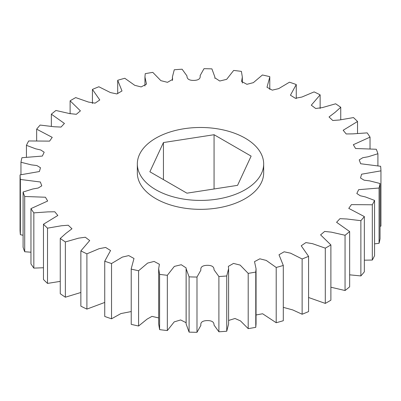 <?xml version="1.0" encoding="UTF-8"?>
<svg xmlns="http://www.w3.org/2000/svg" width="401" height="401" viewBox="0 0 401 401"><rect width="100%" height="100%" fill="white"/><g stroke="black" fill="none" stroke-linecap="round" stroke-linejoin="round"><path stroke-width="0.6" d="M245.166 189.738A63.168 36.471 180 0 1 176.325 197.643A63.168 36.471 180 0 1 137.332 163.949A63.168 36.471 180 0 1 155.834 138.16A63.168 36.471 180 0 1 224.675 130.255A63.168 36.471 180 0 1 263.668 163.949A63.168 36.471 180 0 1 245.166 189.738M263.668 163.949L263.668 172.871A63.168 36.471 180 0 1 245.166 198.655A63.168 36.471 180 0 1 176.325 206.565A63.168 36.471 180 0 1 137.332 172.871L137.332 163.949M104.741 261.196A180.485 104.2 0 0 0 111.533 263.532L111.533 318.795A180.485 104.2 0 0 1 104.741 316.454L104.741 261.196L110.566 250.535L105.643 247.452L99.132 248.69L86.897 253.838L86.897 309.101L104.741 302.439M131.222 268.705L131.227 324.349L131.222 268.705L133.999 258.48L128.736 255.597L122.335 257.096L111.533 263.532M131.227 269.091A180.485 104.2 0 0 0 138.591 270.75L138.591 326.013L147.077 319.121L151.979 316.369L158.671 317.923M158.671 268.705L158.671 323.968L159.603 329.622L159.603 274.359L158.671 268.705L159.397 264.264L154.084 261.432L147.638 263.081L138.591 270.75M159.603 274.359A180.485 104.2 0 0 0 167.337 275.297L167.337 330.559L174.214 321.883L180.656 319.948L186.119 322.715M186.119 268.71L186.119 323.973L189.092 332.123L189.092 276.86L186.119 268.71L186.144 267.923L181.262 264.73L174.345 266.399L167.337 275.297M189.092 276.86A180.485 104.2 0 0 0 196.991 277.051L196.991 332.314L200.881 325.401C200.345 322.349 202.425 320.745 207.122 320.584C211.828 320.519 214.134 322.018 214.034 325.086L218.896 331.787A180.485 104.2 0 0 0 226.74 331.226L228.605 323.968L228.605 268.705L226.74 275.963L226.74 331.226M218.896 331.787L218.896 276.53L214.034 269.823C214.134 266.755 211.828 265.256 207.122 265.322C202.425 265.482 200.345 267.086 200.881 270.139L196.991 277.051M218.896 276.53A180.485 104.2 0 0 0 226.74 275.963M228.605 320.459L235.006 318.484L240.48 320.9L248.199 328.63L248.199 273.367L240.134 265.086L233.517 263.417L228.359 266.359L228.605 268.705M248.199 273.367A180.485 104.2 0 0 0 255.773 272.063L255.773 327.326L256.054 323.968L256.054 268.705L255.773 272.063M256.054 314.98L262.61 313.762L276.199 322.725L276.199 267.462L266.234 260.409L259.843 258.815L254.51 261.642L256.054 268.705M276.199 267.462A180.485 104.2 0 0 0 283.301 265.457L283.301 320.72A180.485 104.2 0 0 1 276.199 322.725M283.301 307.351L292.735 309.928L302.133 314.239L302.133 258.981L290.57 253.176L284.124 251.798L279.001 254.77L283.301 265.457M302.133 258.981A180.485 104.2 0 0 0 308.57 256.329L308.57 311.587A180.485 104.2 0 0 1 302.133 314.239M308.57 297.497L325.296 303.407L325.296 248.149L312.489 243.668L305.898 242.585L301.221 245.788L308.57 256.329M325.296 248.149A180.485 104.2 0 0 0 330.885 244.921L330.885 300.184A180.485 104.2 0 0 1 325.296 303.407M330.885 287.216L345.055 290.524L345.055 235.262L331.396 232.159L324.675 231.437L320.584 234.871L330.885 244.921M345.055 235.262A180.485 104.2 0 0 0 349.647 231.547L349.647 286.81A180.485 104.2 0 0 1 345.055 290.524M349.647 274.83L360.87 275.933L360.87 220.675L346.77 218.981L339.978 218.665L336.574 222.289L349.647 231.547M360.87 220.675A180.485 104.2 0 0 0 364.344 216.575L364.344 271.833A180.485 104.2 0 0 1 360.87 275.933M364.344 260.179L372.313 260.043L372.313 204.781L351.411 204.62L348.765 208.375L364.344 216.575M372.313 204.781A180.485 104.2 0 0 0 374.569 200.405L374.569 255.668A180.485 104.2 0 0 1 372.313 260.043M374.569 243.868L379.065 243.282L379.065 188.019L358.659 189.673L356.82 193.503L360.233 195.753L365.351 196.926L374.569 200.405M379.065 188.019A180.485 104.2 0 0 0 380.043 183.493L380.043 238.75A180.485 104.2 0 0 1 379.065 243.282M380.043 226.339L380.95 226.104L380.95 170.846L361.592 174.204L360.524 178.004L364.123 180.194L369.662 180.881L380.043 183.493M380.95 170.846A180.485 104.2 0 0 0 380.624 166.285L360.644 163.743L359.226 159.904L362.785 157.713L368.118 156.781L377.912 153.723A180.485 104.2 0 0 0 376.288 149.257L355.572 148.505L353.326 144.706L370.033 137.127A180.485 104.2 0 0 0 367.161 132.876L352.995 133.864L346.198 133.959L343.166 130.26L357.532 121.503A180.485 104.2 0 0 0 353.487 117.583L339.557 119.979L332.785 120.506L329.031 116.972L335.151 112.305L340.745 107.283A180.485 104.2 0 0 0 335.637 103.799L322.354 107.593L315.692 108.506L311.291 105.182L320.133 94.847A180.485 104.2 0 0 0 314.103 91.899L301.868 97.047L295.357 98.285L290.434 95.202L296.259 84.546A180.485 104.2 0 0 0 289.467 82.205L278.665 88.641L272.264 90.145L267.001 87.263L269.778 77.032L269.778 89.438M20.05 174.896A180.485 104.2 0 0 0 20.376 179.453L20.376 234.715A180.485 104.2 0 0 1 20.05 230.154L20.05 174.896L39.408 171.533L40.476 167.733L36.877 165.543L31.338 164.856L20.957 162.25A180.485 104.2 0 0 1 21.935 157.718L42.341 156.064L44.18 152.235L40.767 149.984L35.649 148.811L26.431 145.332A180.485 104.2 0 0 1 28.687 140.957L49.589 141.122L52.235 137.363L36.656 129.167A180.485 104.2 0 0 1 40.13 125.067L54.23 126.761L61.022 127.072L64.426 123.448L51.353 114.19A180.485 104.2 0 0 1 55.945 110.475L69.604 113.578L76.325 114.3L80.416 110.866L70.115 100.816A180.485 104.2 0 0 1 75.704 97.593L88.511 102.07L95.102 103.152L99.779 99.949L92.43 89.413A180.485 104.2 0 0 1 98.867 86.761L110.43 92.561L116.876 93.939L121.999 90.967L117.699 80.28A180.485 104.2 0 0 1 124.801 78.275L134.766 85.333L141.157 86.922L146.49 84.1L144.946 77.032L145.227 73.674A180.485 104.2 0 0 1 152.801 72.37L160.866 80.651L167.483 82.325L172.641 79.378L172.395 77.032L174.26 69.774A180.485 104.2 0 0 1 182.104 69.213L186.966 75.914C186.866 78.982 189.172 80.481 193.878 80.416C198.575 80.255 200.655 78.651 200.119 75.599L204.009 68.686A180.485 104.2 0 0 1 211.908 68.877L214.881 77.027L214.856 77.814L219.738 81.012L226.655 79.343L233.663 70.441A180.485 104.2 0 0 1 241.397 71.378L242.329 77.032L241.602 81.473L246.916 84.31L253.362 82.656L262.409 74.987A180.485 104.2 0 0 1 269.773 76.651L269.778 77.032M23.088 192.014A180.485 104.2 0 0 0 24.712 196.48L24.712 251.743A180.485 104.2 0 0 1 23.088 247.277L23.088 192.014L32.882 188.961L38.215 188.029L41.774 185.838L40.356 181.999L20.376 179.453M30.967 208.61A180.485 104.2 0 0 0 33.839 212.866L33.839 268.124A180.485 104.2 0 0 1 30.967 263.873L30.967 208.61L47.674 201.031L45.428 197.232L24.712 196.48M43.468 224.234A180.485 104.2 0 0 0 47.513 228.154L47.513 283.417A180.485 104.2 0 0 1 43.468 279.497L43.468 224.234L57.834 215.477L54.802 211.778L48.005 211.873L33.839 212.866M60.255 238.455A180.485 104.2 0 0 0 65.363 241.938L65.363 297.201A180.485 104.2 0 0 1 60.255 293.717L60.255 238.455L65.849 233.432L71.969 228.765L68.215 225.232L61.443 225.758L47.513 228.154M86.897 309.101A180.485 104.2 0 0 1 80.867 306.153L80.867 250.891L89.709 240.555L85.308 237.232L78.646 238.144L65.363 241.938M80.867 250.891A180.485 104.2 0 0 0 86.897 253.838M65.363 297.201L80.867 292.494M47.513 283.417L60.255 281.367M33.839 268.124L43.468 267.743M24.712 251.743L30.967 252.204M20.376 234.715L23.088 235.232M248.199 328.63A180.485 104.2 0 0 0 255.773 327.326M189.092 332.123A180.485 104.2 0 0 0 196.991 332.314M159.603 329.622A180.485 104.2 0 0 0 167.337 330.559M131.227 324.349A180.485 104.2 0 0 0 138.591 326.013M111.533 318.795L120.937 313.567L131.222 311.562M377.912 165.768L377.912 153.723M370.033 148.796L370.033 137.127M357.532 133.257L357.532 121.503M340.745 119.633L340.745 107.283M320.133 108.506L320.133 94.847M296.259 98.561L296.259 84.546M117.699 80.28L117.699 93.649M92.43 89.413L92.43 103.503M70.115 100.816L70.115 113.784M51.353 114.19L51.353 126.17M36.656 129.167L36.656 140.821M26.431 145.332L26.431 157.132M20.957 162.25L20.957 174.661M214.064 134.721L251.126 156.114L237.562 185.347L186.936 193.177L149.874 171.778L163.438 142.55L214.064 134.721L214.064 188.981M163.438 142.55L163.438 179.613M144.946 77.032L144.946 86.02M172.395 77.032L172.395 80.541M214.881 77.027L214.881 78.285M242.329 77.032L242.329 83.077M186.144 269.287L186.144 323.186"/></g></svg>
